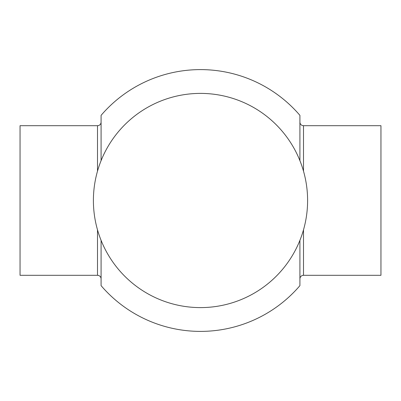 <?xml version="1.0" encoding="UTF-8"?>
<svg xmlns="http://www.w3.org/2000/svg" width="401" height="401" viewBox="0 0 401 401"><rect width="100%" height="100%" fill="white"/><g stroke="black" fill="none" stroke-linecap="round" stroke-linejoin="round"><path stroke-width="0.6" d="M101.087 122.094A3.589 3.589 0 0 1 97.498 125.688L20.05 125.688L20.05 275.312L97.498 275.312A3.589 3.589 0 0 1 101.087 278.906M299.913 122.094A3.589 3.589 0 0 0 303.502 125.688L380.95 125.688L380.95 275.312L303.502 275.312A3.589 3.589 0 0 0 299.913 278.906M93.398 200.5A107.102 107.102 0 0 0 200.5 307.602A107.102 107.102 0 0 0 307.602 200.5A107.102 107.102 0 0 0 200.5 93.398A107.102 107.102 0 0 0 93.398 200.5M299.913 240.354L299.913 285.647A130.891 130.891 0 0 1 101.087 285.647L101.087 240.354M101.087 160.646L101.087 115.353A130.891 130.891 0 0 1 299.913 115.353L299.913 160.646M303.502 125.688L303.502 171.152M303.502 229.848L303.502 275.312M97.498 125.688L97.498 171.152M97.498 229.848L97.498 275.312"/></g></svg>
